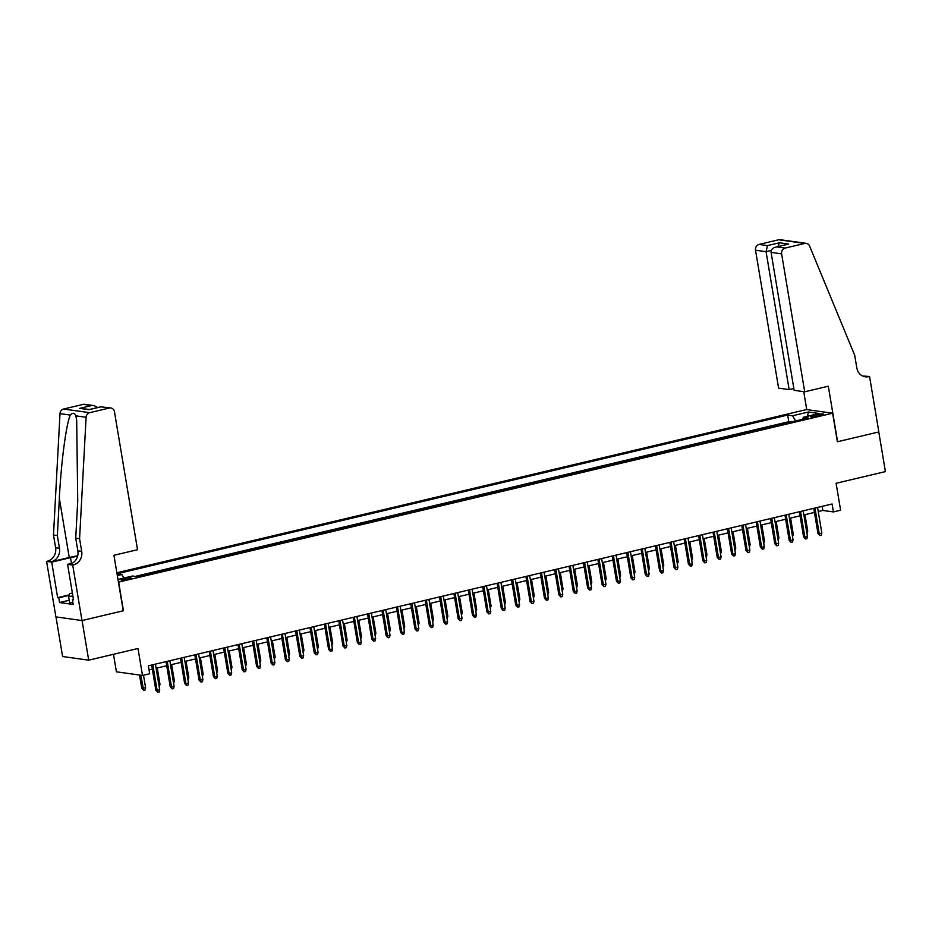 <?xml version="1.0" encoding="UTF-8"?>
<svg xmlns="http://www.w3.org/2000/svg" width="932" height="932" viewBox="0 0 932 932"><rect width="100%" height="100%" fill="white"/><g stroke="black" fill="none" stroke-linecap="round" stroke-linejoin="round"><path stroke-width="1.4" d="M128.418 579.226A5.196 0.757 -9.5 0 0 131.284 578.05A5.196 0.757 -9.5 0 0 123.898 578.586A5.196 0.757 -9.5 0 0 121.032 579.762A5.196 0.757 -9.5 0 0 128.418 579.226M113.471 654.299L116.407 671.797L142.503 675.455L149.703 673.754L148.374 665.821L832.09 504.002L833.418 511.924L840.606 510.223L836.097 483.277L885.4 471.604L878.771 431.959L837.379 441.756L832.602 413.214L118.434 582.162M55.967 616.902L62.595 656.512L88.691 660.171L82.063 620.526L123.443 610.74L118.667 582.197M832.602 413.214L806.506 409.567L116.861 572.784M816.467 414.705L813.298 415.451A5.033 0.734 -9.5 0 0 810.525 416.592A5.033 0.734 -9.5 0 0 817.679 416.056L820.847 415.311A5.033 0.734 -9.5 0 0 823.62 414.169A5.033 0.734 -9.5 0 0 816.467 414.705L816.735 416.266M117.98 579.459L132.565 576.011L137.505 576.698L808.265 417.944L803.326 417.256L802.732 419.249M117.327 575.58L121.847 574.508L117.036 573.832M795.602 420.938L792.608 415.754L787.668 415.055L117.036 573.786M792.608 415.754L808.44 412.002L819.158 413.505L803.326 417.256M791 422.033L788.787 421.718L135.28 576.384M142.503 675.455L137.994 648.497L88.691 660.171M818.238 511.54L822.828 510.445L833.418 511.924M149.05 669.922L152.324 669.141M156.11 668.244L166.723 665.739M170.509 664.842L181.111 662.326M184.897 661.429L195.51 658.924M199.297 658.027L209.898 655.511M213.684 654.625L224.297 652.109M228.084 651.212L238.697 648.707M242.471 647.81L253.085 645.293M256.871 644.396L267.484 641.892M271.259 640.995L281.872 638.478M285.658 637.581L296.271 635.076M300.046 634.179L310.659 631.663M314.445 630.778L325.058 628.261M328.845 627.364L339.446 624.859M343.232 623.962L353.845 621.446M357.632 620.549L368.233 618.044M372.019 617.147L382.633 614.631M386.419 613.734L397.032 611.229M400.807 610.332L411.42 607.815M415.206 606.93L425.819 604.414M429.594 603.517L440.207 601.012M443.993 600.115L454.606 597.598M458.381 596.701L468.994 594.197M472.78 593.3L483.393 590.783M487.18 589.886L497.781 587.381M501.567 586.484L512.181 583.968M515.967 583.082L526.568 580.566M530.355 579.669L540.968 577.164M544.754 576.267L555.356 573.751M559.142 572.854L569.755 570.349M573.541 569.452L584.154 566.936M587.929 566.039L598.542 563.534M602.328 562.637L612.941 560.12M616.716 559.235L627.329 556.719M631.115 555.822L641.729 553.317M645.503 552.42L656.116 549.903M659.903 549.006L670.516 546.502M674.302 545.604L684.904 543.088M688.69 542.191L699.303 539.686M703.089 538.789L713.691 536.273M717.477 535.387L728.09 532.871M731.876 531.974L742.478 529.469M746.264 528.572L756.877 526.056M760.663 525.159L771.277 522.654M775.051 521.757L785.664 519.24M789.451 518.343L800.064 515.839M803.838 514.942L814.452 512.425M822.152 506.356L822.828 510.445M788.787 421.718L787.668 415.055M121.847 574.508L123.898 578.061M807.45 416.278L808.44 412.002M813.764 508.336L817.981 533.523L819.251 533.698L814.964 508.057M821.838 533.092L821.325 535.248L819.892 535.585L819.251 533.698L821.838 533.092L817.55 507.439M819.892 535.585L817.981 533.523M806.599 531.38L807.741 531.112L804.98 514.674M807.741 531.112L806.926 533.337M72.871 602.526L69.632 602.724L68.572 596.387L69.749 593.626L72.381 592.997M72.906 596.107L68.572 596.387M804.712 391.801L781.622 253.854L771.079 252.374L794.157 390.322L804.712 391.801L828.315 386.209L837.6 441.71L878.841 431.947L869.556 376.458L862.881 376.109M793.854 388.504L789.159 389.623L778.604 388.143L755.526 250.207A4.87 4.38 -82 0 1 759.044 244.417L778.698 239.769A4.87 4.38 -82 0 1 780.166 239.699L806.262 243.357A4.87 4.38 98 0 1 809.593 246.048L854.702 355.243L856.823 367.93A11.37 10.217 98 0 0 865.327 376.808A11.37 10.217 98 0 0 868.764 376.645L869.556 376.458M759.044 244.417L767.479 245.605L779.42 242.774L788.658 244.067L776.717 246.898L785.14 248.075L804.794 243.427L778.698 239.769M806.739 409.591L803.734 391.661M789.159 389.623L766.069 251.675L755.526 250.207M806.262 243.357A4.87 4.38 98 0 0 804.794 243.427M785.14 248.075A4.87 4.38 98 0 0 781.622 253.854M863.428 376.33A11.37 10.217 98 0 0 864.896 376.097L868.764 376.645M767.479 245.605L766.069 251.675L771.288 250.44M779.42 242.774L777.894 246.549M788.658 244.067L786.678 244.534M771.079 252.374C771.009 249.461 772.884 247.632 776.717 246.898L787.645 244.242M79.581 538.696L75.725 538.16L77.729 500.927L76.68 420.099L75.795 415.835C74.63 412.713 72.812 412.468 70.331 415.078C66.265 423.419 61.069 462.75 59.345 498.352L57.353 535.585L59.473 548.261A11.37 10.217 -82 0 1 51.248 561.751L46.6 561.402L55.885 616.891L81.981 620.549L123.222 610.786L113.937 555.286L137.54 549.705L114.461 411.758A4.87 4.38 98 0 0 109.347 408.03L89.693 412.678A4.87 4.38 98 0 0 86.105 417.28L79.581 538.696L81.713 551.383A11.37 10.217 -82 0 1 73.488 564.862L72.696 565.048L81.981 620.549M57.353 535.585L53.485 535.038L55.605 547.725A11.37 10.217 -82 0 1 47.392 561.204M73.488 564.862L69.632 564.326A11.37 10.217 -82 0 0 77.845 550.835L75.725 538.16M109.347 408.03L100.912 406.841L88.971 409.672L79.733 408.379L91.674 405.548L83.251 404.372L63.597 409.02L89.693 412.678M70.331 415.078L60.009 413.633L53.485 535.038M72.696 565.048L67.582 564.338L73.523 599.847L72.405 599.695L73.465 599.439M69.224 600.266L59.578 602.55L73.197 604.449L72.405 599.695M59.578 602.55L58.786 597.785L57.656 597.633L51.714 562.113L46.6 561.402M77.566 556.241A18.279 2.645 -9.5 0 0 70.494 557.662L51.714 562.113M67.582 564.338L72.405 563.196M77.682 555.798A21.168 3.064 -9.5 0 0 69.248 557.487L51.248 561.751M60.009 413.633A4.87 4.38 -82 0 1 63.597 409.02M83.251 404.372A4.87 4.38 -82 0 1 84.719 404.302L93.852 405.583L97.848 407.505M57.656 597.633L69.201 594.896M69.003 595.373L58.786 597.785M100.912 406.841L110.815 407.96M88.971 409.672L89.705 409.498M79.733 408.379L89.53 409.474M91.674 405.548L93.852 405.583M799.376 511.75L803.594 536.925L804.864 537.112L800.565 511.458M807.45 536.494L806.937 538.649L805.493 538.999L804.864 537.112L807.45 536.494L803.163 510.853M805.493 538.999L803.594 536.925M784.977 515.151L789.194 540.339L790.464 540.513L786.177 514.872M793.05 539.896L792.538 542.063L791.105 542.401L790.464 540.513L793.05 539.896L788.763 514.254M791.105 542.401L789.194 540.339M770.589 518.553L774.795 543.74L776.065 543.927L771.778 518.274M778.663 543.309L778.15 545.465L776.706 545.803L776.065 543.927L778.663 543.309L774.364 517.668M776.706 545.803L774.795 543.74M756.19 521.967L760.407 547.154L761.677 547.329L757.39 521.687M764.263 546.711L763.751 548.878L762.318 549.216L761.677 547.329L764.263 546.711L759.976 521.07M762.318 549.216L760.407 547.154M792.2 534.793L793.342 534.514L790.592 518.076M793.342 534.514L792.526 536.75M777.801 538.195L778.942 537.927L776.193 521.489M778.942 537.927L778.138 540.152M763.413 541.608L764.555 541.329L761.805 524.891M764.555 541.329L763.739 543.566M749.013 545.01L750.155 544.742L747.406 528.304M750.155 544.742L749.351 546.967M741.802 525.368L746.008 550.556L747.278 550.73L742.99 525.089M749.876 550.125L749.363 552.28L747.918 552.618L747.278 550.73L749.876 550.125L745.577 524.471M747.918 552.618L746.008 550.556M734.626 548.412L735.767 548.144L733.018 531.706M735.767 548.144L734.952 550.381M727.403 528.782L731.62 553.969L732.89 554.144L728.591 528.491M735.476 553.526L734.964 555.682L733.531 556.031L732.89 554.144L735.476 553.526L731.189 527.885M733.531 556.031L731.62 553.969M720.226 551.826L721.368 551.558L718.619 535.108M721.368 551.558L720.553 553.783M713.015 532.184L717.221 557.371L718.49 557.546L714.203 531.904M721.088 556.94L720.576 559.095L719.131 559.433L718.49 557.546L721.088 556.94L716.79 531.287M719.131 559.433L717.221 557.371M705.839 555.227L706.98 554.959L704.231 538.521M706.98 554.959L706.165 557.185M698.616 535.597L702.833 560.773L704.103 560.959L699.804 535.306M706.689 560.342L706.176 562.497L704.743 562.846L704.103 560.959L706.689 560.342L702.402 534.7M704.743 562.846L702.833 560.773M691.439 558.641L692.581 558.361L689.831 541.923M692.581 558.361L691.765 560.598M684.216 538.999L688.433 564.186L689.703 564.361L685.416 538.719M692.301 563.744L691.789 565.91L690.344 566.248L689.703 564.361L692.301 563.744L688.002 538.102M690.344 566.248L688.433 564.186M677.051 562.043L678.193 561.775L675.444 545.337M678.193 561.775L677.378 564M669.828 542.401L674.046 567.588L675.316 567.774L671.017 542.121M677.902 567.157L677.389 569.312L675.956 569.65L675.316 567.774L677.902 567.157L673.615 541.504M675.956 569.65L674.046 567.588M662.652 565.456L663.794 565.176L661.044 548.738M663.794 565.176L662.978 567.413M655.429 545.814L659.646 571.001L660.916 571.176L656.629 545.535M663.514 570.559L663.002 572.726L661.557 573.063L660.916 571.176L663.514 570.559L659.215 544.917M661.557 573.063L659.646 571.001M648.264 568.858L649.406 568.59L646.645 552.152M649.406 568.59L648.59 570.815M641.041 549.216L645.259 574.403L646.528 574.578L642.23 548.936M649.115 573.972L648.602 576.127L647.158 576.465L646.528 574.578L649.115 573.972L644.827 548.319M647.158 576.465L645.259 574.403M633.865 572.26L635.007 571.992L632.257 555.554M635.007 571.992L634.191 574.228M626.642 552.629L630.859 577.817L632.129 577.991L627.842 552.338M634.715 577.374L634.203 579.529L632.77 579.879L632.129 577.991L634.715 577.374L630.428 551.732M632.77 579.879L630.859 577.817M619.477 575.673L620.619 575.405L617.858 558.955M620.619 575.405L619.803 577.63M612.254 556.031L616.471 581.218L617.741 581.393L613.442 555.752M620.328 580.787L619.815 582.943L618.37 583.281L617.741 581.393L620.328 580.787L616.04 555.134M618.37 583.281L616.471 581.218M605.078 579.075L606.219 578.807L603.47 562.369M606.219 578.807L605.404 581.032M597.855 559.433L602.072 584.62L603.342 584.807L599.055 559.153M605.928 584.189L605.416 586.345L603.983 586.682L603.342 584.807L605.928 584.189L601.641 558.548M603.983 586.682L602.072 584.62M590.678 582.488L591.82 582.209L589.071 565.771M591.82 582.209L591.016 584.446M583.467 562.846L587.673 588.034L588.942 588.208L584.655 562.567M591.54 587.591L591.028 589.758L589.583 590.096L588.942 588.208L591.54 587.591L587.242 561.949M589.583 590.096L587.673 588.034M576.291 585.89L577.432 585.622L574.683 569.184M577.432 585.622L576.617 587.847M569.068 566.248L573.285 591.436L574.555 591.622L570.268 565.969M577.141 591.005L576.628 593.16L575.195 593.498L574.555 591.622L577.141 591.005L572.854 565.351M575.195 593.498L573.285 591.436M561.891 589.304L563.033 589.024L560.283 572.586M563.033 589.024L562.217 591.261M554.68 569.662L558.885 594.849L560.155 595.024L555.868 569.382M562.753 594.406L562.241 596.573L560.796 596.911L560.155 595.024L562.753 594.406L558.454 568.765M560.796 596.911L558.885 594.849M547.503 592.705L548.645 592.437L545.896 575.999M548.645 592.437L547.83 594.663M540.28 573.063L544.498 598.251L545.768 598.426L541.469 572.784M548.354 597.82L547.841 599.975L546.408 600.313L545.768 598.426L548.354 597.82L544.067 572.166M546.408 600.313L544.498 598.251M533.104 596.107L534.246 595.839L531.496 579.401M534.246 595.839L533.43 598.076M525.893 576.477L530.098 601.664L531.368 601.839L527.081 576.186M533.966 601.222L533.453 603.377L532.009 603.726L531.368 601.839L533.966 601.222L529.667 575.58M532.009 603.726L530.098 601.664M518.716 599.521L519.858 599.253L517.109 582.803M519.858 599.253L519.042 601.478M511.493 579.879L515.711 605.066L516.98 605.241L512.682 579.599M519.567 604.635L519.054 606.79L517.621 607.128L516.98 605.241L519.567 604.635L515.279 578.982M517.621 607.128L515.711 605.066M504.317 602.922L505.459 602.654L502.709 586.216M505.459 602.654L504.643 604.88M497.094 583.281L501.311 608.468L502.581 608.654L498.294 583.001M505.179 608.037L504.666 610.192L503.222 610.53L502.581 608.654L505.179 608.037L500.88 582.395M503.222 610.53L501.311 608.468M489.929 606.336L491.071 606.056L488.321 589.618M491.071 606.056L490.255 608.293M482.706 586.694L486.923 611.881L488.193 612.056L483.894 586.414M490.78 611.439L490.267 613.606L488.834 613.943L488.193 612.056L490.78 611.439L486.492 585.797M488.834 613.943L486.923 611.881M475.53 609.738L476.671 609.47L473.922 593.032M476.671 609.47L475.856 611.695M468.307 590.096L472.524 615.283L473.794 615.458L469.507 589.816M476.392 614.852L475.879 617.007L474.435 617.345L473.794 615.458L476.392 614.852L472.093 589.199M474.435 617.345L472.524 615.283M461.142 613.139L462.284 612.872L459.523 596.433M462.284 612.872L461.468 615.108M453.919 593.509L458.136 618.697L459.406 618.871L455.107 593.23M461.992 618.254L461.48 620.421L460.035 620.759L459.406 618.871L461.992 618.254L457.705 592.612M460.035 620.759L458.136 618.697M439.52 596.911L443.737 622.098L445.007 622.273L440.72 596.631M447.593 621.667L447.08 623.823L445.647 624.16L445.007 622.273L447.593 621.667L443.306 596.014M445.647 624.16L443.737 622.098M425.132 600.324L429.349 625.512L430.619 625.687L426.32 600.033M433.205 625.069L432.693 627.224L431.248 627.574L430.619 625.687L433.205 625.069L428.918 599.427M431.248 627.574L429.349 625.512M446.743 616.553L447.884 616.285L445.135 599.847M447.884 616.285L447.069 618.51M432.355 619.955L433.497 619.687L430.735 603.249M433.497 619.687L432.681 621.912M417.955 623.368L419.097 623.1L416.348 606.65M419.097 623.1L418.282 625.325M410.732 603.726L414.95 628.914L416.22 629.088L411.932 603.447M418.806 628.483L418.293 630.638L416.86 630.976L416.22 629.088L418.806 628.483L414.519 602.829M416.86 630.976L414.95 628.914M403.556 626.77L404.698 626.502L401.948 610.064M404.698 626.502L403.894 628.727M396.345 607.128L400.55 632.315L401.82 632.502L397.533 606.848M404.418 631.884L403.906 634.04L402.461 634.377L401.82 632.502L404.418 631.884L400.119 606.243M402.461 634.377L400.55 632.315M389.168 630.183L390.31 629.904L387.561 613.466M390.31 629.904L389.494 632.141M381.945 610.542L386.163 635.729L387.432 635.904L383.145 610.262M390.019 635.286L389.506 637.453L388.073 637.791L387.432 635.904L390.019 635.286L385.732 609.644M388.073 637.791L386.163 635.729M374.769 633.585L375.911 633.317L373.161 616.879M375.911 633.317L375.095 635.542M367.558 613.943L371.763 639.131L373.033 639.305L368.746 613.664M375.631 638.7L375.118 640.855L373.674 641.193L373.033 639.305L375.631 638.7L371.332 613.046M373.674 641.193L371.763 639.131M360.381 636.987L361.523 636.719L358.773 620.281M361.523 636.719L360.707 638.956M353.158 617.357L357.375 642.544L358.645 642.719L354.346 617.077M361.232 642.101L360.719 644.268L359.286 644.606L358.645 642.719L361.232 642.101L356.944 616.46M359.286 644.606L357.375 642.544M345.982 640.401L347.123 640.133L344.374 623.694M347.123 640.133L346.308 642.358M338.77 620.759L342.976 645.946L344.246 646.121L339.959 620.479M346.844 645.515L346.331 647.67L344.887 648.008L344.246 646.121L346.844 645.515L342.545 619.862M344.887 648.008L342.976 645.946M331.594 643.802L332.736 643.534L329.986 627.096M332.736 643.534L331.92 645.76M324.371 624.172L328.588 649.348L329.858 649.534L325.559 623.881M332.444 648.917L331.932 651.072L330.499 651.421L329.858 649.534L332.444 648.917L328.157 623.275M330.499 651.421L328.588 649.348M317.195 647.216L318.336 646.948L315.587 630.498M318.336 646.948L317.521 649.173M309.972 627.574L314.189 652.761L315.459 652.936L311.172 627.294M318.057 652.33L317.544 654.485L316.099 654.823L315.459 652.936L318.057 652.33L313.758 626.677M316.099 654.823L314.189 652.761M302.807 650.618L303.948 650.35L301.199 633.911M303.948 650.35L303.133 652.575M295.584 630.976L299.801 656.163L301.071 656.349L296.772 630.696M303.657 655.732L303.145 657.887L301.7 658.225L301.071 656.349L303.657 655.732L299.37 630.09M301.7 658.225L299.801 656.163M288.407 654.031L289.549 653.751L286.8 637.313M289.549 653.751L288.734 655.988M281.184 634.389L285.402 659.576L286.672 659.751L282.384 634.109M289.27 659.134L288.757 661.301L287.312 661.638L286.672 659.751L289.27 659.134L284.971 633.492M287.312 661.638L285.402 659.576M274.02 657.433L275.161 657.165L272.4 640.727M275.161 657.165L274.346 659.39M266.797 637.791L271.014 662.978L272.284 663.153L267.985 637.511M274.87 662.547L274.358 664.702L272.913 665.04L272.284 663.153L274.87 662.547L270.583 636.894M272.913 665.04L271.014 662.978M259.62 660.835L260.762 660.567L258.013 644.129M260.762 660.567L259.946 662.803M252.397 641.204L256.615 666.392L257.884 666.566L253.597 640.913M260.471 665.949L259.958 668.104L258.525 668.454L257.884 666.566L260.471 665.949L256.184 640.307M258.525 668.454L256.615 666.392M245.221 664.248L246.374 663.98L243.613 647.53M246.374 663.98L245.559 666.205M238.01 644.606L242.227 669.793L243.497 669.968L239.198 644.327M246.083 669.362L245.57 671.518L244.126 671.856L243.497 669.968L246.083 669.362L241.796 643.709M244.126 671.856L242.227 669.793M230.833 667.65L231.975 667.382L229.225 650.944M231.975 667.382L231.159 669.607M223.61 648.02L227.827 673.195L229.097 673.382L224.81 647.728M231.684 672.764L231.171 674.919L229.738 675.269L229.097 673.382L231.684 672.764L227.396 647.123M229.738 675.269L227.827 673.195M216.434 671.063L217.575 670.795L214.826 654.346M217.575 670.795L216.772 673.021M209.222 651.421L213.428 676.609L214.698 676.783L210.411 651.142M217.296 676.178L216.783 678.333L215.339 678.671L214.698 676.783L217.296 676.178L212.997 650.524M215.339 678.671L213.428 676.609M202.046 674.465L203.188 674.197L200.438 657.759M203.188 674.197L202.372 676.422M194.823 654.823L199.04 680.011L200.31 680.197L196.023 654.544M202.896 679.579L202.384 681.735L200.951 682.073L200.31 680.197L202.896 679.579L198.609 653.938M200.951 682.073L199.04 680.011M187.647 677.879L188.788 677.599L186.039 661.161M188.788 677.599L187.973 679.836M180.435 658.237L184.641 683.424L185.911 683.599L181.624 657.957M188.509 682.981L187.996 685.148L186.551 685.486L185.911 683.599L188.509 682.981L184.21 657.34M186.551 685.486L184.641 683.424M173.259 681.28L174.4 681.012L171.651 664.574M174.4 681.012L173.585 683.238M166.036 661.638L170.253 686.826L171.523 687.001L167.224 661.359M174.109 686.395L173.597 688.55L172.164 688.888L171.523 687.001L174.109 686.395L169.822 660.741M172.164 688.888L170.253 686.826M158.859 684.682L160.001 684.414L157.252 667.976M160.001 684.414L159.186 686.651M151.648 665.052L155.854 690.239L157.124 690.414L152.836 664.761M159.721 689.797L159.209 691.952L157.764 692.301L157.124 690.414L159.721 689.797L155.423 664.155M157.764 692.301L155.854 690.239M145.613 687.828L145.101 689.983L143.656 690.321L141.746 688.259L145.613 687.828L143.505 675.222M143.656 690.321L140.802 675.222M141.746 688.259L139.532 675.036M813.519 416.755L813.298 415.451M59.473 548.261L55.605 547.725M77.845 550.835L81.713 551.383M86.105 417.28L75.795 415.835M59.345 498.352L69.248 557.487M71.461 563.417L70.494 557.662M89.332 409.521L101.273 406.702"/></g></svg>
